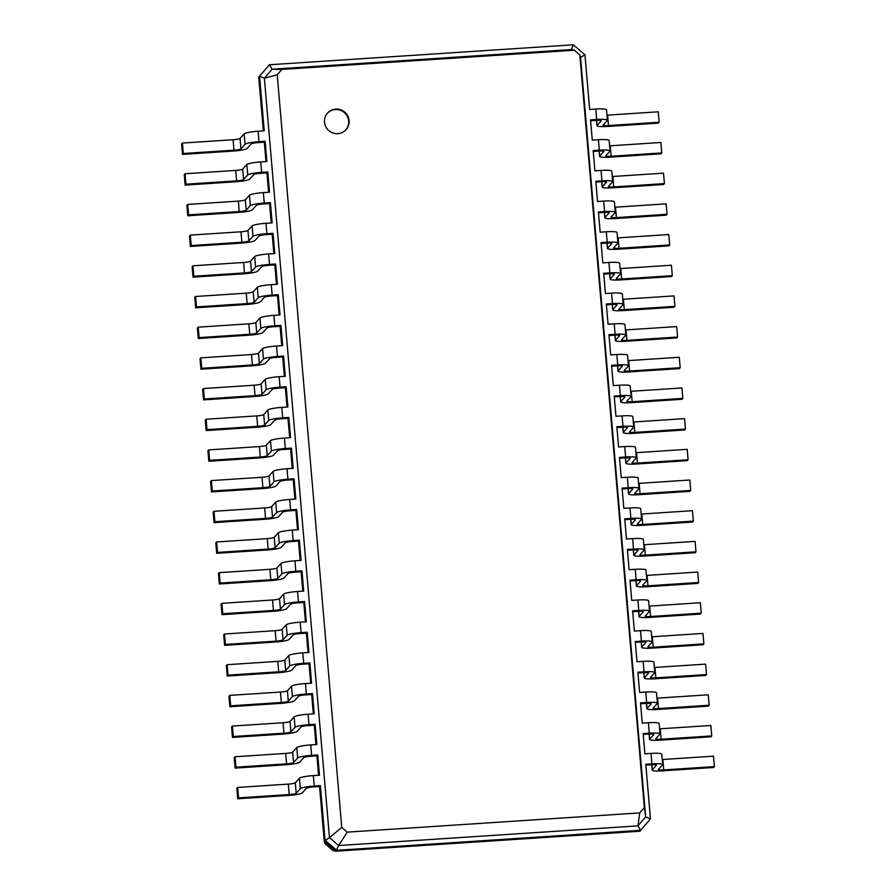<?xml version="1.0" encoding="UTF-8"?>
<svg xmlns="http://www.w3.org/2000/svg" width="896" height="896" viewBox="0 0 896 896"><rect width="100%" height="100%" fill="white"/><g stroke="black" fill="none" stroke-linecap="round" stroke-linejoin="round"><path stroke-width="1.34" d="M590.61 120.736L595.851 120.389A6.216 0.851 -4.9 0 1 601.227 120.77A6.216 0.851 -4.9 0 1 601.171 120.904L597.05 125.451A12.432 1.691 175.1 0 0 596.938 125.709A12.432 1.691 175.1 0 0 607.678 126.47L658.325 123.133L659.154 122.226L608.496 125.552A6.216 0.851 -4.9 0 1 603.131 125.171A6.216 0.851 -4.9 0 1 603.187 125.048L607.309 120.49A12.432 1.691 175.1 0 0 607.421 120.243A12.432 1.691 175.1 0 0 596.68 119.482L590.542 119.885L592.278 140.134L598.416 139.731L599.312 150.17L593.174 150.573L594.91 170.822L601.048 170.419L601.944 180.846L595.806 181.25L597.542 201.499L603.68 201.096L604.576 211.534L598.427 211.938L600.163 232.187L606.312 231.784L607.208 242.222L601.059 242.626L602.795 262.875L608.944 262.472L609.829 272.899L603.691 273.302L605.427 293.552L611.565 293.149L612.461 303.587L606.323 303.99L608.059 324.24L614.197 323.837L615.093 334.275L608.955 334.678L610.691 354.928L616.829 354.525L617.725 364.952L611.587 365.355L613.323 385.605L619.461 385.202L620.357 395.64L614.219 396.043L615.955 416.293L622.093 415.89L622.989 426.328L616.851 426.731L618.587 446.981L624.725 446.578L625.621 457.005L619.472 457.408L621.208 477.658L627.357 477.254L628.242 487.693L622.104 488.096L623.84 508.346L629.978 507.942L630.874 518.381L624.736 518.784L626.472 539.034L632.61 538.63L633.506 549.058L627.368 549.461L629.104 569.71L635.242 569.307L636.138 579.746L630 580.149L631.736 600.398L637.874 599.995L638.77 610.434L632.632 610.837L634.368 631.086L640.506 630.683L641.402 641.11L635.264 641.514L637 661.763L643.138 661.36L644.034 671.798L637.896 672.202L639.632 692.451L645.77 692.048L646.666 702.486L640.517 702.89L642.253 723.139L648.402 722.736L649.286 733.163L643.149 733.566L644.885 753.816L651.022 753.413L651.918 763.851L645.781 764.254L650.462 818.866L640.64 830.312L336.728 850.293L325.058 840.258L320.376 785.635L319.558 786.554L313.41 786.957A6.216 0.851 175.1 0 0 306.454 788.267L302.322 792.826A12.432 1.691 -4.9 0 1 288.4 795.446L237.742 798.773L238.571 797.866L289.218 794.539A6.216 0.851 175.1 0 0 296.184 793.229L300.306 788.67A12.432 1.691 -4.9 0 1 314.238 786.038L320.376 785.635M659.154 122.226L658.258 111.798L607.6 115.125A6.216 0.851 -4.9 0 1 606.984 115.158M607.421 120.243L606.525 109.805A12.432 1.691 175.1 0 0 595.784 109.043L589.646 109.446L584.965 54.835L580.552 57.434L645.658 816.872L644.336 807.542L639.733 812.907L347.234 832.138L341.757 827.422L277.234 74.794L281.837 69.429L574.347 50.21L579.813 54.914L644.336 807.542M650.462 818.866L645.658 816.872L637.941 825.866L640.64 830.312L639.811 831.23L335.899 851.2L332.942 850.55L324.979 843.696L324.24 841.165L319.558 786.554M645.859 765.106L651.101 764.758A6.216 0.851 -4.9 0 1 656.466 765.139A6.216 0.851 -4.9 0 1 656.41 765.262L652.288 769.821A12.432 1.691 175.1 0 0 652.176 770.078A12.432 1.691 175.1 0 0 662.917 770.84L713.574 767.502L714.392 766.595L663.746 769.922A6.216 0.851 -4.9 0 1 658.37 769.541A6.216 0.851 -4.9 0 1 658.426 769.418L662.547 764.859A12.432 1.691 175.1 0 0 662.659 764.613A12.432 1.691 175.1 0 0 651.918 763.851M593.242 151.424L598.483 151.077A6.216 0.851 -4.9 0 1 603.859 151.458A6.216 0.851 -4.9 0 1 603.803 151.581L599.67 156.139A12.432 1.691 175.1 0 0 599.57 156.397A12.432 1.691 175.1 0 0 610.31 157.147L660.957 153.821L661.786 152.914L611.128 156.24A6.216 0.851 -4.9 0 1 605.763 155.859A6.216 0.851 -4.9 0 1 605.819 155.736L609.941 151.178A12.432 1.691 175.1 0 0 610.053 150.92A12.432 1.691 175.1 0 0 599.312 150.17M643.227 734.418L648.469 734.082A6.216 0.851 -4.9 0 1 653.834 734.451A6.216 0.851 -4.9 0 1 653.778 734.586L649.656 739.133A12.432 1.691 175.1 0 0 649.544 739.39A12.432 1.691 175.1 0 0 660.285 740.152L710.942 736.826L711.76 735.907L661.114 739.245A6.216 0.851 -4.9 0 1 655.738 738.864A6.216 0.851 -4.9 0 1 655.794 738.73L659.926 734.182A12.432 1.691 175.1 0 0 660.027 733.925A12.432 1.691 175.1 0 0 649.286 733.163M595.874 182.101L601.115 181.765A6.216 0.851 -4.9 0 1 606.491 182.134A6.216 0.851 -4.9 0 1 606.435 182.269L602.302 186.816A12.432 1.691 175.1 0 0 602.202 187.074A12.432 1.691 175.1 0 0 612.931 187.835L663.589 184.509L664.418 183.602L613.76 186.928A6.216 0.851 -4.9 0 1 608.395 186.547A6.216 0.851 -4.9 0 1 608.451 186.413L612.573 181.866A12.432 1.691 175.1 0 0 612.685 181.608A12.432 1.691 175.1 0 0 601.944 180.846M640.595 703.741L645.837 703.394A6.216 0.851 -4.9 0 1 651.202 703.774A6.216 0.851 -4.9 0 1 651.146 703.898L647.024 708.456A12.432 1.691 175.1 0 0 646.912 708.714A12.432 1.691 175.1 0 0 657.653 709.464L708.31 706.138L709.128 705.23L658.482 708.557A6.216 0.851 -4.9 0 1 653.106 708.176A6.216 0.851 -4.9 0 1 653.162 708.053L657.294 703.494A12.432 1.691 175.1 0 0 657.395 703.237A12.432 1.691 175.1 0 0 646.666 702.486M598.506 212.789L603.747 212.442A6.216 0.851 -4.9 0 1 609.112 212.822A6.216 0.851 -4.9 0 1 609.067 212.957L604.934 217.504A12.432 1.691 175.1 0 0 604.822 217.762A12.432 1.691 175.1 0 0 615.563 218.523L666.221 215.186L667.038 214.278L616.392 217.605A6.216 0.851 -4.9 0 1 611.027 217.224A6.216 0.851 -4.9 0 1 611.072 217.101L615.205 212.542A12.432 1.691 175.1 0 0 615.306 212.296A12.432 1.691 175.1 0 0 604.576 211.534M637.963 673.053L643.205 672.706A6.216 0.851 -4.9 0 1 648.57 673.086A6.216 0.851 -4.9 0 1 648.525 673.21L644.392 677.768A12.432 1.691 175.1 0 0 644.291 678.026A12.432 1.691 175.1 0 0 655.021 678.787L705.678 675.45L706.507 674.542L655.85 677.869A6.216 0.851 -4.9 0 1 650.485 677.488A6.216 0.851 -4.9 0 1 650.53 677.365L654.662 672.806A12.432 1.691 175.1 0 0 654.774 672.56A12.432 1.691 175.1 0 0 644.034 671.798M601.138 243.477L606.379 243.13A6.216 0.851 -4.9 0 1 611.744 243.51A6.216 0.851 -4.9 0 1 611.688 243.634L607.566 248.192A12.432 1.691 175.1 0 0 607.454 248.45A12.432 1.691 175.1 0 0 618.195 249.2L668.853 245.874L669.67 244.966L619.024 248.293A6.216 0.851 -4.9 0 1 613.648 247.912A6.216 0.851 -4.9 0 1 613.704 247.789L617.837 243.23A12.432 1.691 175.1 0 0 617.938 242.973A12.432 1.691 175.1 0 0 607.208 242.222M635.331 642.365L640.573 642.029A6.216 0.851 -4.9 0 1 645.949 642.398A6.216 0.851 -4.9 0 1 645.893 642.533L641.76 647.08A12.432 1.691 175.1 0 0 641.659 647.338A12.432 1.691 175.1 0 0 652.389 648.099L703.046 644.773L703.875 643.854L653.218 647.192A6.216 0.851 -4.9 0 1 647.853 646.811A6.216 0.851 -4.9 0 1 647.909 646.677L652.03 642.13A12.432 1.691 175.1 0 0 652.142 641.872A12.432 1.691 175.1 0 0 641.402 641.11M603.77 274.154L609.011 273.818A6.216 0.851 -4.9 0 1 614.376 274.187A6.216 0.851 -4.9 0 1 614.32 274.322L610.198 278.869A12.432 1.691 175.1 0 0 610.086 279.126A12.432 1.691 175.1 0 0 620.827 279.888L671.485 276.562L672.302 275.643L621.656 278.981A6.216 0.851 -4.9 0 1 616.28 278.6A6.216 0.851 -4.9 0 1 616.336 278.466L620.458 273.918A12.432 1.691 175.1 0 0 620.57 273.661A12.432 1.691 175.1 0 0 609.829 272.899M632.699 611.688L637.941 611.341A6.216 0.851 -4.9 0 1 643.317 611.722A6.216 0.851 -4.9 0 1 643.261 611.845L639.139 616.403A12.432 1.691 175.1 0 0 639.027 616.661A12.432 1.691 175.1 0 0 649.768 617.411L700.414 614.085L701.243 613.178L650.586 616.504A6.216 0.851 -4.9 0 1 645.221 616.123A6.216 0.851 -4.9 0 1 645.277 616L649.398 611.442A12.432 1.691 175.1 0 0 649.51 611.184A12.432 1.691 175.1 0 0 638.77 610.434M606.402 304.842L611.643 304.494A6.216 0.851 -4.9 0 1 617.008 304.875A6.216 0.851 -4.9 0 1 616.952 304.998L612.83 309.557A12.432 1.691 175.1 0 0 612.718 309.814A12.432 1.691 175.1 0 0 623.459 310.576L674.106 307.238L674.934 306.331L624.288 309.658A6.216 0.851 -4.9 0 1 618.912 309.277A6.216 0.851 -4.9 0 1 618.968 309.154L623.09 304.595A12.432 1.691 175.1 0 0 623.202 304.349A12.432 1.691 175.1 0 0 612.461 303.587M630.067 581L635.309 580.653A6.216 0.851 -4.9 0 1 640.685 581.034A6.216 0.851 -4.9 0 1 640.629 581.157L636.507 585.715A12.432 1.691 175.1 0 0 636.395 585.973A12.432 1.691 175.1 0 0 647.136 586.734L697.782 583.397L698.611 582.49L647.954 585.816A6.216 0.851 -4.9 0 1 642.589 585.435A6.216 0.851 -4.9 0 1 642.645 585.312L646.766 580.754A12.432 1.691 175.1 0 0 646.878 580.507A12.432 1.691 175.1 0 0 636.138 579.746M609.022 335.53L614.264 335.182A6.216 0.851 -4.9 0 1 619.64 335.563A6.216 0.851 -4.9 0 1 619.584 335.686L615.462 340.245A12.432 1.691 175.1 0 0 615.35 340.502A12.432 1.691 175.1 0 0 626.091 341.253L676.738 337.926L677.566 337.019L626.909 340.346A6.216 0.851 -4.9 0 1 621.544 339.965A6.216 0.851 -4.9 0 1 621.6 339.842L625.722 335.283A12.432 1.691 175.1 0 0 625.834 335.026A12.432 1.691 175.1 0 0 615.093 334.275M627.446 550.312L632.688 549.976A6.216 0.851 -4.9 0 1 638.053 550.346A6.216 0.851 -4.9 0 1 637.997 550.48L633.875 555.027A12.432 1.691 175.1 0 0 633.763 555.285A12.432 1.691 175.1 0 0 644.504 556.046L695.15 552.72L695.979 551.802L645.333 555.139A6.216 0.851 -4.9 0 1 639.957 554.758A6.216 0.851 -4.9 0 1 640.013 554.624L644.134 550.077A12.432 1.691 175.1 0 0 644.246 549.819A12.432 1.691 175.1 0 0 633.506 549.058M611.654 366.206L616.896 365.87A6.216 0.851 -4.9 0 1 622.272 366.24A6.216 0.851 -4.9 0 1 622.216 366.374L618.094 370.922A12.432 1.691 175.1 0 0 617.982 371.179A12.432 1.691 175.1 0 0 628.723 371.941L679.37 368.614L680.198 367.696L629.541 371.034A6.216 0.851 -4.9 0 1 624.176 370.653A6.216 0.851 -4.9 0 1 624.232 370.518L628.354 365.971A12.432 1.691 175.1 0 0 628.466 365.714A12.432 1.691 175.1 0 0 617.725 364.952M624.814 519.635L630.056 519.288A6.216 0.851 -4.9 0 1 635.421 519.669A6.216 0.851 -4.9 0 1 635.365 519.792L631.243 524.35A12.432 1.691 175.1 0 0 631.131 524.608A12.432 1.691 175.1 0 0 641.872 525.358L692.53 522.032L693.347 521.125L642.701 524.451A6.216 0.851 -4.9 0 1 637.325 524.07A6.216 0.851 -4.9 0 1 637.381 523.947L641.502 519.389A12.432 1.691 175.1 0 0 641.614 519.131A12.432 1.691 175.1 0 0 630.874 518.381M614.286 396.894L619.528 396.547A6.216 0.851 -4.9 0 1 624.904 396.928A6.216 0.851 -4.9 0 1 624.848 397.051L620.715 401.61A12.432 1.691 175.1 0 0 620.614 401.867A12.432 1.691 175.1 0 0 631.344 402.629L682.002 399.291L682.83 398.384L632.173 401.71A6.216 0.851 -4.9 0 1 626.808 401.33A6.216 0.851 -4.9 0 1 626.864 401.206L630.986 396.648A12.432 1.691 175.1 0 0 631.098 396.402A12.432 1.691 175.1 0 0 620.357 395.64M622.182 488.947L627.424 488.6A6.216 0.851 -4.9 0 1 632.789 488.981A6.216 0.851 -4.9 0 1 632.733 489.104L628.611 493.662A12.432 1.691 175.1 0 0 628.499 493.92A12.432 1.691 175.1 0 0 639.24 494.682L689.898 491.344L690.715 490.437L640.069 493.763A6.216 0.851 -4.9 0 1 634.693 493.382A6.216 0.851 -4.9 0 1 634.749 493.259L638.882 488.701A12.432 1.691 175.1 0 0 638.982 488.454A12.432 1.691 175.1 0 0 628.242 487.693M616.918 427.582L622.16 427.235A6.216 0.851 -4.9 0 1 627.525 427.616A6.216 0.851 -4.9 0 1 627.48 427.739L623.347 432.298A12.432 1.691 175.1 0 0 623.246 432.555A12.432 1.691 175.1 0 0 633.976 433.306L684.634 429.979L685.462 429.072L634.805 432.398A6.216 0.851 -4.9 0 1 629.44 432.018A6.216 0.851 -4.9 0 1 629.485 431.894L633.618 427.336A12.432 1.691 175.1 0 0 633.73 427.078A12.432 1.691 175.1 0 0 622.989 426.328M619.55 458.259L624.792 457.923A6.216 0.851 -4.9 0 1 630.157 458.293A6.216 0.851 -4.9 0 1 630.101 458.427L625.979 462.974A12.432 1.691 175.1 0 0 625.867 463.232A12.432 1.691 175.1 0 0 636.608 463.994L687.266 460.667L688.083 459.749L637.437 463.086A6.216 0.851 -4.9 0 1 632.061 462.706A6.216 0.851 -4.9 0 1 632.117 462.571L636.25 458.024A12.432 1.691 175.1 0 0 636.35 457.766A12.432 1.691 175.1 0 0 625.621 457.005M263.346 130.894L258.731 77.134L269.382 64.77L573.294 44.8L584.965 54.835M580.552 57.434L579.813 54.914M661.786 152.914L660.89 142.475L610.232 145.813A6.216 0.851 -4.9 0 1 609.616 145.846M610.053 150.92L609.157 140.493A12.432 1.691 175.1 0 0 598.416 139.731M639.733 812.907L637.941 825.866L338.632 845.533L335.899 851.2L324.24 841.165L329.47 837.648L264.365 78.221L272.082 69.227L571.39 49.549L574.347 50.21M265.978 161.582L264.309 142.184L258.171 142.587A6.216 0.851 175.1 0 0 251.205 143.898L247.083 148.456A12.432 1.691 -4.9 0 1 233.15 151.077L182.504 154.403L183.322 153.496L233.979 150.17A6.216 0.851 175.1 0 0 240.946 148.859L245.067 144.301A12.432 1.691 -4.9 0 1 259 141.669L265.138 141.266L264.309 142.184M268.61 192.259L266.941 172.861L260.803 173.264A6.216 0.851 175.1 0 0 253.837 174.586L249.715 179.133A12.432 1.691 -4.9 0 1 235.782 181.765L185.136 185.091L185.954 184.184L236.611 180.858A6.216 0.851 175.1 0 0 243.578 179.536L247.699 174.989A12.432 1.691 -4.9 0 1 261.632 172.357L267.77 171.954L266.941 172.861M271.23 222.947L269.573 203.549L263.435 203.952A6.216 0.851 175.1 0 0 256.469 205.262L252.347 209.821A12.432 1.691 -4.9 0 1 238.414 212.453L187.757 215.779L188.586 214.872L239.243 211.534A6.216 0.851 175.1 0 0 246.198 210.224L250.331 205.666A12.432 1.691 -4.9 0 1 264.253 203.045L270.402 202.642L269.573 203.549M273.862 253.635L272.205 234.237L266.067 234.64A6.216 0.851 175.1 0 0 259.101 235.95L254.979 240.509A12.432 1.691 -4.9 0 1 241.046 243.13L190.389 246.456L191.218 245.549L241.875 242.222A6.216 0.851 175.1 0 0 248.83 240.912L252.963 236.354A12.432 1.691 -4.9 0 1 266.885 233.722L273.034 233.318L272.205 234.237M276.494 284.312L274.837 264.914L268.699 265.317A6.216 0.851 175.1 0 0 261.733 266.638L257.6 271.186A12.432 1.691 -4.9 0 1 243.678 273.818L193.021 277.144L193.85 276.237L244.496 272.91A6.216 0.851 175.1 0 0 251.462 271.589L255.595 267.042A12.432 1.691 -4.9 0 1 269.517 264.41L275.654 264.006L274.837 264.914M279.126 315L277.469 295.602L271.32 296.005A6.216 0.851 175.1 0 0 264.365 297.315L260.232 301.874A12.432 1.691 -4.9 0 1 246.31 304.506L195.653 307.832L196.482 306.914L247.128 303.587A6.216 0.851 175.1 0 0 254.094 302.277L258.216 297.718A12.432 1.691 -4.9 0 1 272.149 295.098L278.286 294.694L277.469 295.602M281.758 345.688L280.09 326.29L273.952 326.693A6.216 0.851 175.1 0 0 266.986 328.003L262.864 332.562A12.432 1.691 -4.9 0 1 248.931 335.182L198.285 338.509L199.114 337.602L249.76 334.275A6.216 0.851 175.1 0 0 256.726 332.965L260.848 328.406A12.432 1.691 -4.9 0 1 274.781 325.774L280.918 325.371L280.09 326.29M284.39 376.365L282.722 356.966L276.584 357.37A6.216 0.851 175.1 0 0 269.618 358.691L265.496 363.238A12.432 1.691 -4.9 0 1 251.563 365.87L200.917 369.197L201.734 368.29L252.392 364.963A6.216 0.851 175.1 0 0 259.358 363.642L263.48 359.094A12.432 1.691 -4.9 0 1 277.413 356.462L283.55 356.059L282.722 356.966M287.022 407.053L285.354 387.654L279.216 388.058A6.216 0.851 175.1 0 0 272.25 389.368L268.128 393.926A12.432 1.691 -4.9 0 1 254.195 396.558L203.549 399.885L204.366 398.966L255.024 395.64A6.216 0.851 175.1 0 0 261.99 394.33L266.112 389.771A12.432 1.691 -4.9 0 1 280.045 387.15L286.182 386.747L285.354 387.654M289.654 437.741L287.986 418.342L281.848 418.746A6.216 0.851 175.1 0 0 274.882 420.056L270.76 424.614A12.432 1.691 -4.9 0 1 256.827 427.235L206.181 430.562L206.998 429.654L257.656 426.328A6.216 0.851 175.1 0 0 264.622 425.018L268.744 420.459A12.432 1.691 -4.9 0 1 282.677 417.827L288.814 417.424L287.986 418.342M292.275 468.418L290.618 449.019L284.48 449.422A6.216 0.851 175.1 0 0 277.514 450.744L273.392 455.291A12.432 1.691 -4.9 0 1 259.459 457.923L208.802 461.25L209.63 460.342L260.288 457.016A6.216 0.851 175.1 0 0 267.243 455.694L271.376 451.147A12.432 1.691 -4.9 0 1 285.298 448.515L291.446 448.112L290.618 449.019M294.907 499.106L293.25 479.707L294.078 478.8L295.814 499.05L289.666 499.453A12.432 1.691 -4.9 0 0 275.744 502.074L271.611 506.632A6.216 0.851 175.1 0 1 264.656 507.942L213.998 511.28L213.17 512.187L214.066 522.614L214.894 521.707L265.541 518.381A6.216 0.851 175.1 0 0 272.507 517.07L276.629 512.512A12.432 1.691 -4.9 0 1 290.562 509.88L296.699 509.477L295.882 510.395L289.744 510.798A6.216 0.851 175.1 0 0 282.778 512.109L278.645 516.667A12.432 1.691 -4.9 0 1 264.723 519.288L214.066 522.614M297.539 529.794L295.882 510.395M300.171 560.47L298.514 541.072L299.331 540.165L301.067 560.414L294.93 560.818A12.432 1.691 -4.9 0 0 280.997 563.45L276.875 567.997A6.216 0.851 175.1 0 1 269.909 569.318L219.262 572.645L218.434 573.552L219.33 583.99L220.158 583.072L270.805 579.746A6.216 0.851 175.1 0 0 277.771 578.435L281.893 573.877A12.432 1.691 -4.9 0 1 295.826 571.256L301.963 570.853L301.134 571.76L294.997 572.163A6.216 0.851 175.1 0 0 288.03 573.474L283.909 578.032A12.432 1.691 -4.9 0 1 269.976 580.664L219.33 583.99M302.803 591.158L301.134 571.76M305.435 621.846L303.766 602.448L304.595 601.53L306.331 621.779L300.194 622.182A12.432 1.691 -4.9 0 0 286.261 624.814L282.139 629.373A6.216 0.851 175.1 0 1 275.173 630.683L224.515 634.01L223.698 634.928L224.594 645.355L225.411 644.448L276.069 641.122A6.216 0.851 175.1 0 0 283.035 639.8L287.157 635.253A12.432 1.691 -4.9 0 1 301.09 632.621L307.227 632.218L306.398 633.125L300.261 633.528A6.216 0.851 175.1 0 0 293.294 634.85L289.173 639.397A12.432 1.691 -4.9 0 1 275.24 642.029L224.594 645.355M308.067 652.523L306.398 633.125M310.699 683.211L309.03 663.813L309.859 662.906L311.595 683.155L305.458 683.558A12.432 1.691 -4.9 0 0 291.525 686.179L287.403 690.738A6.216 0.851 175.1 0 1 280.437 692.048L229.779 695.386L228.962 696.293L229.846 706.72L230.675 705.813L281.333 702.486A6.216 0.851 175.1 0 0 288.288 701.176L292.421 696.618A12.432 1.691 -4.9 0 1 306.342 693.986L312.491 693.582L311.662 694.501L305.525 694.904A6.216 0.851 175.1 0 0 298.558 696.214L294.437 700.773A12.432 1.691 -4.9 0 1 280.504 703.394L229.846 706.72M313.32 713.899L311.662 694.501M315.952 744.576L314.294 725.178L315.112 724.27L316.848 744.52L310.71 744.923A12.432 1.691 -4.9 0 0 296.789 747.555L292.656 752.102A6.216 0.851 175.1 0 1 285.69 753.424L235.043 756.75L234.214 757.658L235.11 768.096L235.939 767.178L286.586 763.851A6.216 0.851 175.1 0 0 293.552 762.541L297.674 757.982A12.432 1.691 -4.9 0 1 311.606 755.362L317.744 754.958L316.926 755.866L310.789 756.269A6.216 0.851 175.1 0 0 303.822 757.579L299.69 762.138A12.432 1.691 -4.9 0 1 285.768 764.77L235.11 768.096M318.584 775.264L316.926 755.866M714.392 766.595L713.496 756.168L662.85 759.494A6.216 0.851 -4.9 0 1 662.222 759.528M662.659 764.613L661.763 754.174A12.432 1.691 175.1 0 0 651.022 753.413M711.76 735.907L710.864 725.48L660.218 728.806A6.216 0.851 -4.9 0 1 659.59 728.84M660.027 733.925L659.131 723.498A12.432 1.691 175.1 0 0 648.402 722.736M664.418 183.602L663.522 173.163L612.864 176.49A6.216 0.851 -4.9 0 1 612.248 176.523M612.685 181.608L611.789 171.181A12.432 1.691 175.1 0 0 601.048 170.419M709.128 705.23L708.243 694.792L657.586 698.13A6.216 0.851 -4.9 0 1 656.97 698.163M657.395 703.237L656.51 692.81A12.432 1.691 175.1 0 0 645.77 692.048M667.038 214.278L666.154 203.851L615.496 207.178A6.216 0.851 -4.9 0 1 614.88 207.211M615.306 212.296L614.421 201.858A12.432 1.691 175.1 0 0 603.68 201.096M706.507 674.542L705.611 664.115L654.954 667.442A6.216 0.851 -4.9 0 1 654.338 667.475M654.774 672.56L653.878 662.122A12.432 1.691 175.1 0 0 643.138 661.36M669.67 244.966L668.774 234.528L618.128 237.866A6.216 0.851 -4.9 0 1 617.501 237.899M617.938 242.973L617.042 232.546A12.432 1.691 175.1 0 0 606.312 231.784M703.875 643.854L702.979 633.427L652.322 636.754A6.216 0.851 -4.9 0 1 651.706 636.787M652.142 641.872L651.246 631.445A12.432 1.691 175.1 0 0 640.506 630.683M672.302 275.643L671.406 265.216L620.76 268.542A6.216 0.851 -4.9 0 1 620.133 268.576M620.57 273.661L619.674 263.234A12.432 1.691 175.1 0 0 608.944 262.472M701.243 613.178L700.347 602.739L649.69 606.077A6.216 0.851 -4.9 0 1 649.074 606.11M649.51 611.184L648.614 600.757A12.432 1.691 175.1 0 0 637.874 599.995M674.934 306.331L674.038 295.904L623.392 299.23A6.216 0.851 -4.9 0 1 622.765 299.264M623.202 304.349L622.306 293.91A12.432 1.691 175.1 0 0 611.565 293.149M698.611 582.49L697.715 572.062L647.069 575.389A6.216 0.851 -4.9 0 1 646.442 575.422M646.878 580.507L645.982 570.069A12.432 1.691 175.1 0 0 635.242 569.307M677.566 337.019L676.67 326.581L626.024 329.918A6.216 0.851 -4.9 0 1 625.397 329.952M625.834 335.026L624.938 324.598A12.432 1.691 175.1 0 0 614.197 323.837M695.979 551.802L695.083 541.374L644.437 544.701A6.216 0.851 -4.9 0 1 643.81 544.734M644.246 549.819L643.35 539.392A12.432 1.691 175.1 0 0 632.61 538.63M680.198 367.696L679.302 357.269L628.645 360.595A6.216 0.851 -4.9 0 1 628.029 360.629M628.466 365.714L627.57 355.286A12.432 1.691 175.1 0 0 616.829 354.525M693.347 521.125L692.451 510.686L641.805 514.024A6.216 0.851 -4.9 0 1 641.178 514.058M641.614 519.131L640.718 508.704A12.432 1.691 175.1 0 0 629.978 507.942M682.83 398.384L681.934 387.957L631.277 391.283A6.216 0.851 -4.9 0 1 630.661 391.317M631.098 396.402L630.202 385.963A12.432 1.691 175.1 0 0 619.461 385.202M690.715 490.437L689.819 480.01L639.173 483.336A6.216 0.851 -4.9 0 1 638.546 483.37M638.982 488.454L638.086 478.016A12.432 1.691 175.1 0 0 627.357 477.254M685.462 429.072L684.566 418.634L633.909 421.971A6.216 0.851 -4.9 0 1 633.293 422.005M633.73 427.078L632.834 416.651A12.432 1.691 175.1 0 0 622.093 415.89M688.083 459.749L687.198 449.322L636.541 452.648A6.216 0.851 -4.9 0 1 635.925 452.682M636.35 457.766L635.466 447.339A12.432 1.691 175.1 0 0 624.725 446.578M573.294 44.8L571.39 49.549M337.848 133.638A12.432 12.186 42.2 0 0 344.982 112.325A12.432 12.186 42.2 0 0 325.786 126.661A12.432 12.186 42.2 0 0 337.848 133.638M258.731 77.134L269.382 64.77L272.082 69.227L281.837 69.429M182.504 154.403L181.608 143.976L182.426 143.069L233.083 139.731A6.216 0.851 175.1 0 0 240.05 138.421L244.171 133.874A12.432 1.691 -4.9 0 1 258.104 131.242L264.242 130.838L259.56 76.216L264.365 78.221L277.234 74.794M237.742 798.773L236.846 788.346L237.675 787.438L288.322 784.101A6.216 0.851 175.1 0 0 295.288 782.79L299.41 778.232A12.432 1.691 -4.9 0 1 313.342 775.611L319.48 775.208L317.744 754.958M185.136 185.091L184.24 174.664L185.058 173.746L235.715 170.419A6.216 0.851 175.1 0 0 242.682 169.109L246.803 164.55A12.432 1.691 -4.9 0 1 260.736 161.918L266.874 161.515L265.138 141.266M187.757 215.779L186.872 205.341L187.69 204.434L238.347 201.107A6.216 0.851 175.1 0 0 245.314 199.786L249.435 195.238A12.432 1.691 -4.9 0 1 263.368 192.606L269.506 192.203L267.77 171.954M314.294 725.178L308.157 725.581A6.216 0.851 175.1 0 0 301.19 726.902L297.058 731.45A12.432 1.691 -4.9 0 1 283.136 734.082L232.478 737.408L233.307 736.501L283.954 733.174A6.216 0.851 175.1 0 0 290.92 731.853L295.053 727.306A12.432 1.691 -4.9 0 1 308.974 724.674L315.112 724.27M232.478 737.408L231.582 726.981L232.411 726.062L283.069 722.736A6.216 0.851 175.1 0 0 290.024 721.426L294.157 716.867A12.432 1.691 -4.9 0 1 308.078 714.235L314.227 713.832L312.491 693.582M190.389 246.456L189.493 236.029L190.322 235.122L240.979 231.784A6.216 0.851 175.1 0 0 247.946 230.474L252.067 225.926A12.432 1.691 -4.9 0 1 265.989 223.294L272.138 222.891L270.402 202.642M193.021 277.144L192.125 266.717L192.954 265.798L243.611 262.472A6.216 0.851 175.1 0 0 250.566 261.162L254.699 256.603A12.432 1.691 -4.9 0 1 268.621 253.971L274.77 253.568L273.034 233.318M309.03 663.813L302.893 664.216A6.216 0.851 175.1 0 0 295.926 665.526L291.805 670.085A12.432 1.691 -4.9 0 1 277.872 672.717L227.226 676.043L228.043 675.125L278.701 671.798A6.216 0.851 175.1 0 0 285.667 670.488L289.789 665.93A12.432 1.691 -4.9 0 1 303.722 663.309L309.859 662.906M227.226 676.043L226.33 665.605L227.147 664.698L277.805 661.371A6.216 0.851 175.1 0 0 284.771 660.05L288.893 655.502A12.432 1.691 -4.9 0 1 302.826 652.87L308.963 652.467L307.227 632.218M195.653 307.832L194.757 297.394L195.586 296.486L246.232 293.16A6.216 0.851 175.1 0 0 253.198 291.838L257.331 287.291A12.432 1.691 -4.9 0 1 271.253 284.659L277.39 284.256L275.654 264.006M198.285 338.509L197.389 328.082L198.218 327.174L248.864 323.837A6.216 0.851 175.1 0 0 255.83 322.526L259.952 317.979A12.432 1.691 -4.9 0 1 273.885 315.347L280.022 314.944L278.286 294.694M303.766 602.448L297.629 602.851A6.216 0.851 175.1 0 0 290.662 604.162L286.541 608.72A12.432 1.691 -4.9 0 1 272.608 611.341L221.962 614.667L222.779 613.76L273.437 610.434A6.216 0.851 175.1 0 0 280.403 609.123L284.525 604.565A12.432 1.691 -4.9 0 1 298.458 601.933L304.595 601.53M221.962 614.667L221.066 604.24L221.894 603.333L272.541 599.995A6.216 0.851 175.1 0 0 279.507 598.685L283.629 594.126A12.432 1.691 -4.9 0 1 297.562 591.506L303.699 591.102L301.963 570.853M200.917 369.197L200.021 358.77L200.85 357.851L251.496 354.525A6.216 0.851 175.1 0 0 258.462 353.214L262.584 348.656A12.432 1.691 -4.9 0 1 276.517 346.024L282.654 345.621L280.918 325.371M203.549 399.885L202.653 389.446L203.47 388.539L254.128 385.213A6.216 0.851 175.1 0 0 261.094 383.891L265.216 379.344A12.432 1.691 -4.9 0 1 279.149 376.712L285.286 376.309L283.55 356.059M298.514 541.072L292.365 541.475A6.216 0.851 175.1 0 0 285.41 542.797L281.277 547.344A12.432 1.691 -4.9 0 1 267.355 549.976L216.698 553.302L217.526 552.395L268.173 549.069A6.216 0.851 175.1 0 0 275.139 547.747L279.261 543.2A12.432 1.691 -4.9 0 1 293.194 540.568L299.331 540.165M216.698 553.302L215.802 542.875L216.63 541.957L267.277 538.63A6.216 0.851 175.1 0 0 274.243 537.32L278.376 532.762A12.432 1.691 -4.9 0 1 292.298 530.13L298.435 529.726L296.699 509.477M206.181 430.562L205.285 420.134L206.102 419.227L256.76 415.89A6.216 0.851 175.1 0 0 263.726 414.579L267.848 410.032A12.432 1.691 -4.9 0 1 281.781 407.4L287.918 406.997L286.182 386.747M208.802 461.25L207.917 450.822L208.734 449.904L259.392 446.578A6.216 0.851 175.1 0 0 266.358 445.267L270.48 440.709A12.432 1.691 -4.9 0 1 284.413 438.077L290.55 437.674L288.814 417.424M293.25 479.707L287.112 480.11A6.216 0.851 175.1 0 0 280.146 481.421L276.024 485.979A12.432 1.691 -4.9 0 1 262.091 488.611L211.434 491.938L212.262 491.019L262.909 487.693A6.216 0.851 175.1 0 0 269.875 486.382L274.008 481.824A12.432 1.691 -4.9 0 1 287.93 479.203L294.078 478.8M211.434 491.938L210.538 481.499L211.366 480.592L262.024 477.266A6.216 0.851 175.1 0 0 268.979 475.944L273.112 471.397A12.432 1.691 -4.9 0 1 287.034 468.765L293.182 468.362L291.446 448.112M347.234 832.138L338.632 845.533L329.47 837.648L341.757 827.422M345.8 129.931A12.432 12.186 42.2 0 0 344.568 112.784A12.432 12.186 42.2 0 0 327.376 113.243M238.571 797.866L237.675 787.438M183.322 153.496L182.426 143.069M235.939 767.178L235.043 756.75M185.954 184.184L185.058 173.746M233.307 736.501L232.411 726.062M188.586 214.872L187.69 204.434M230.675 705.813L229.779 695.386M191.218 245.549L190.322 235.122M228.043 675.125L227.147 664.698M193.85 276.237L192.954 265.798M225.411 644.448L224.515 634.01M196.482 306.914L195.586 296.486M222.779 613.76L221.894 603.333M199.114 337.602L198.218 327.174M220.158 583.072L219.262 572.645M201.734 368.29L200.85 357.851M217.526 552.395L216.63 541.957M204.366 398.966L203.47 388.539M214.894 521.707L213.998 511.28M206.998 429.654L206.102 419.227M212.262 491.019L211.366 480.592M209.63 460.342L208.734 449.904M596.613 120.344L597.05 125.451M595.784 109.043L596.68 119.482M607.6 115.125L608.496 125.552M610.232 145.813L611.128 156.24M599.234 151.032L599.67 156.139M662.85 759.494L663.746 769.922M651.851 764.714L652.288 769.821M660.218 728.806L661.114 739.245M649.219 734.037L649.656 739.133M612.864 176.49L613.76 186.928M601.866 181.72L602.302 186.816M657.586 698.13L658.482 708.557M646.587 703.349L647.024 708.456M615.496 207.178L616.392 217.605M604.498 212.397L604.934 217.504M654.954 667.442L655.85 677.869M643.955 672.661L644.392 677.768M618.128 237.866L619.024 248.293M607.13 243.085L607.566 248.192M652.322 636.754L653.218 647.192M641.323 641.984L641.76 647.08M620.76 268.542L621.656 278.981M609.762 273.773L610.198 278.869M649.69 606.077L650.586 616.504M638.691 611.296L639.139 616.403M623.392 299.23L624.288 309.658M612.394 304.45L612.83 309.557M647.069 575.389L647.954 585.816M636.07 580.608L636.507 585.715M626.024 329.918L626.909 340.346M615.026 335.138L615.462 340.245M644.437 544.701L645.333 555.139M633.438 549.931L633.875 555.027M628.645 360.595L629.541 371.034M617.646 365.826L618.094 370.922M641.805 514.024L642.701 524.451M630.806 519.243L631.243 524.35M631.277 391.283L632.173 401.71M620.278 396.502L620.715 401.61M639.173 483.336L640.069 493.763M628.174 488.555L628.611 493.662M633.909 421.971L634.805 432.398M622.91 427.19L623.347 432.298M636.541 452.648L637.437 463.086M625.542 457.878L625.979 462.974M314.238 786.038L313.342 775.611M311.606 755.362L310.71 744.923M259 141.669L258.104 131.242M308.974 724.674L308.078 714.235M261.632 172.357L260.736 161.918M306.342 693.986L305.458 683.558M264.253 203.045L263.368 192.606M303.722 663.309L302.826 652.87M266.885 233.722L265.989 223.294M301.09 632.621L300.194 622.182M269.517 264.41L268.621 253.971M298.458 601.933L297.562 591.506M272.149 295.098L271.253 284.659M295.826 571.256L294.93 560.818M274.781 325.774L273.885 315.347M293.194 540.568L292.298 530.13M277.413 356.462L276.517 346.024M290.562 509.88L289.666 499.453M280.045 387.15L279.149 376.712M287.93 479.203L287.034 468.765M282.677 417.827L281.781 407.4M285.298 448.515L284.413 438.077M300.306 788.67L299.41 778.232M296.184 793.229L295.288 782.79M289.218 794.539L288.322 784.101M245.067 144.301L244.171 133.874M240.946 148.859L240.05 138.421M233.979 150.17L233.083 139.731M297.674 757.982L296.789 747.555M293.552 762.541L292.656 752.102M286.586 763.851L285.69 753.424M247.699 174.989L246.803 164.55M243.578 179.536L242.682 169.109M236.611 180.858L235.715 170.419M295.053 727.306L294.157 716.867M290.92 731.853L290.024 721.426M283.954 733.174L283.069 722.736M250.331 205.666L249.435 195.238M246.198 210.224L245.314 199.786M239.243 211.534L238.347 201.107M292.421 696.618L291.525 686.179M288.288 701.176L287.403 690.738M281.333 702.486L280.437 692.048M252.963 236.354L252.067 225.926M248.83 240.912L247.946 230.474M241.875 242.222L240.979 231.784M289.789 665.93L288.893 655.502M285.667 670.488L284.771 660.05M278.701 671.798L277.805 661.371M255.595 267.042L254.699 256.603M251.462 271.589L250.566 261.162M244.496 272.91L243.611 262.472M287.157 635.253L286.261 624.814M283.035 639.8L282.139 629.373M276.069 641.122L275.173 630.683M258.216 297.718L257.331 287.291M254.094 302.277L253.198 291.838M247.128 303.587L246.232 293.16M284.525 604.565L283.629 594.126M280.403 609.123L279.507 598.685M273.437 610.434L272.541 599.995M260.848 328.406L259.952 317.979M256.726 332.965L255.83 322.526M249.76 334.275L248.864 323.837M281.893 573.877L280.997 563.45M277.771 578.435L276.875 567.997M270.805 579.746L269.909 569.318M263.48 359.094L262.584 348.656M259.358 363.642L258.462 353.214M252.392 364.963L251.496 354.525M279.261 543.2L278.376 532.762M275.139 547.747L274.243 537.32M268.173 549.069L267.277 538.63M266.112 389.771L265.216 379.344M261.99 394.33L261.094 383.891M255.024 395.64L254.128 385.213M276.629 512.512L275.744 502.074M272.507 517.07L271.611 506.632M265.541 518.381L264.656 507.942M268.744 420.459L267.848 410.032M264.622 425.018L263.726 414.579M257.656 426.328L256.76 415.89M274.008 481.824L273.112 471.397M269.875 486.382L268.979 475.944M262.909 487.693L262.024 477.266M271.376 451.147L270.48 440.709M267.243 455.694L266.358 445.267M260.288 457.016L259.392 446.578M596.938 125.709L596.478 120.355M599.57 156.397L599.11 151.043M652.176 770.078L651.717 764.725M649.544 739.39L649.085 734.037M602.202 187.074L601.742 181.72M646.912 708.714L646.453 703.36M604.822 217.762L604.363 212.408M644.291 678.026L643.832 672.672M607.454 248.45L606.995 243.096M641.659 647.338L641.2 641.984M610.086 279.126L609.627 273.773M639.027 616.661L638.568 611.307M612.718 309.814L612.259 304.461M636.395 585.973L635.936 580.619M615.35 340.502L614.891 335.149M633.763 555.285L633.304 549.931M617.982 371.179L617.523 365.826M631.131 524.608L630.672 519.254M620.614 401.867L620.155 396.514M628.499 493.92L628.04 488.566M623.246 432.555L622.787 427.202M625.867 463.232L625.408 457.878"/></g></svg>
